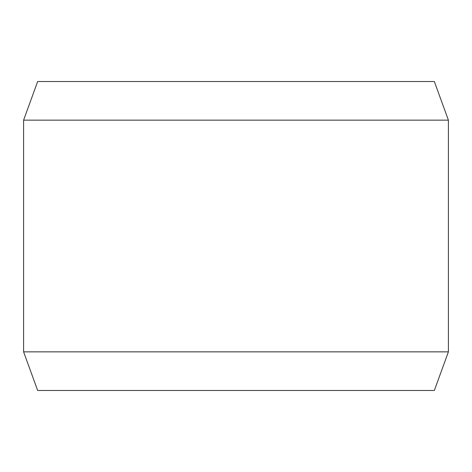 <?xml version="1.0" encoding="UTF-8"?>
<svg xmlns="http://www.w3.org/2000/svg" width="472" height="472" viewBox="0 0 472 472"><rect width="100%" height="100%" fill="white"/><g stroke="black" fill="none" stroke-linecap="round" stroke-linejoin="round"><path stroke-width="0.71" d="M37.654 81.526L434.346 81.526L448.4 120.148L23.6 120.148L37.654 81.526M23.6 351.852L37.654 390.474L434.346 390.474L448.4 351.852L23.6 351.852L23.6 120.148M448.4 351.852L448.4 120.148"/></g></svg>
